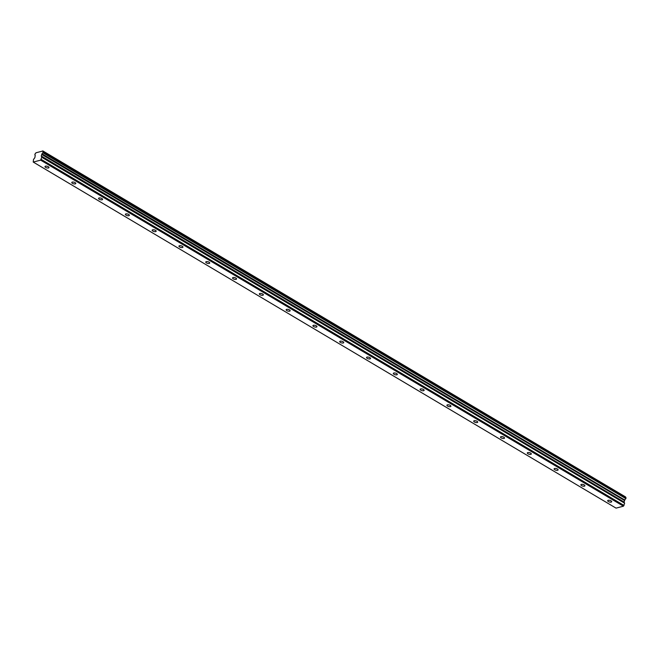 <?xml version="1.0" encoding="UTF-8"?>
<svg xmlns="http://www.w3.org/2000/svg" width="659" height="659" viewBox="0 0 659 659"><rect width="100%" height="100%" fill="white"/><g stroke="black" fill="none" stroke-linecap="round" stroke-linejoin="round"><path stroke-width="0.99" d="M48.313 166.727A2.068 0.832 -165.2 0 0 46.254 166.117A2.068 0.832 -165.2 0 0 44.985 166.546A2.068 0.832 -165.2 0 0 45.652 167.419A2.068 0.832 -165.2 0 0 47.712 168.029A2.068 0.832 -165.2 0 0 48.98 167.6A2.068 0.832 -165.2 0 0 48.313 166.727M611.017 500.848A2.068 0.832 -165.2 0 0 608.957 500.239A2.068 0.832 -165.2 0 0 607.689 500.667A2.068 0.832 -165.2 0 0 608.356 501.54A2.068 0.832 -165.2 0 0 610.415 502.15A2.068 0.832 -165.2 0 0 611.692 501.721A2.068 0.832 -165.2 0 0 611.017 500.848M584.228 484.933A2.068 0.832 -165.2 0 0 582.161 484.324A2.068 0.832 -165.2 0 0 580.892 484.752A2.068 0.832 -165.2 0 0 581.559 485.625A2.068 0.832 -165.2 0 0 583.619 486.235A2.068 0.832 -165.2 0 0 584.895 485.807A2.068 0.832 -165.2 0 0 584.228 484.933M557.432 469.027A2.068 0.832 -165.2 0 0 555.372 468.417A2.068 0.832 -165.2 0 0 554.095 468.846A2.068 0.832 -165.2 0 0 554.763 469.719A2.068 0.832 -165.2 0 0 556.83 470.328A2.068 0.832 -165.2 0 0 558.099 469.9A2.068 0.832 -165.2 0 0 557.432 469.027M530.635 453.112A2.068 0.832 -165.2 0 0 528.576 452.511A2.068 0.832 -165.2 0 0 527.299 452.931A2.068 0.832 -165.2 0 0 527.966 453.804A2.068 0.832 -165.2 0 0 530.034 454.413A2.068 0.832 -165.2 0 0 531.302 453.993A2.068 0.832 -165.2 0 0 530.635 453.112M503.838 437.205A2.068 0.832 -165.2 0 0 501.779 436.596A2.068 0.832 -165.2 0 0 500.502 437.024A2.068 0.832 -165.2 0 0 501.178 437.897A2.068 0.832 -165.2 0 0 503.237 438.507A2.068 0.832 -165.2 0 0 504.506 438.078A2.068 0.832 -165.2 0 0 503.838 437.205M477.042 421.29A2.068 0.832 -165.2 0 0 474.982 420.689A2.068 0.832 -165.2 0 0 473.714 421.109A2.068 0.832 -165.2 0 0 474.381 421.982A2.068 0.832 -165.2 0 0 476.441 422.592A2.068 0.832 -165.2 0 0 477.709 422.172A2.068 0.832 -165.2 0 0 477.042 421.29M450.245 405.384A2.068 0.832 -165.2 0 0 448.186 404.774A2.068 0.832 -165.2 0 0 446.917 405.203A2.068 0.832 -165.2 0 0 447.585 406.076A2.068 0.832 -165.2 0 0 449.644 406.685A2.068 0.832 -165.2 0 0 450.913 406.257A2.068 0.832 -165.2 0 0 450.245 405.384M423.449 389.469A2.068 0.832 -165.2 0 0 421.389 388.868A2.068 0.832 -165.2 0 0 420.121 389.288A2.068 0.832 -165.2 0 0 420.788 390.169A2.068 0.832 -165.2 0 0 422.847 390.771A2.068 0.832 -165.2 0 0 424.116 390.35A2.068 0.832 -165.2 0 0 423.449 389.469M396.652 373.562A2.068 0.832 -165.2 0 0 394.593 372.953A2.068 0.832 -165.2 0 0 393.324 373.381A2.068 0.832 -165.2 0 0 393.991 374.254A2.068 0.832 -165.2 0 0 396.051 374.864A2.068 0.832 -165.2 0 0 397.328 374.436A2.068 0.832 -165.2 0 0 396.652 373.562M369.864 357.656A2.068 0.832 -165.2 0 0 367.796 357.046A2.068 0.832 -165.2 0 0 366.528 357.466A2.068 0.832 -165.2 0 0 367.195 358.348A2.068 0.832 -165.2 0 0 369.254 358.949A2.068 0.832 -165.2 0 0 370.531 358.529A2.068 0.832 -165.2 0 0 369.864 357.656M343.067 341.741A2.068 0.832 -165.2 0 0 341.008 341.131A2.068 0.832 -165.2 0 0 339.731 341.56A2.068 0.832 -165.2 0 0 340.398 342.433A2.068 0.832 -165.2 0 0 342.458 343.042A2.068 0.832 -165.2 0 0 343.734 342.614A2.068 0.832 -165.2 0 0 343.067 341.741M316.271 325.834A2.068 0.832 -165.2 0 0 314.211 325.225A2.068 0.832 -165.2 0 0 312.934 325.645A2.068 0.832 -165.2 0 0 313.602 326.526A2.068 0.832 -165.2 0 0 315.669 327.128A2.068 0.832 -165.2 0 0 316.938 326.707A2.068 0.832 -165.2 0 0 316.271 325.834M289.474 309.919A2.068 0.832 -165.2 0 0 287.415 309.31A2.068 0.832 -165.2 0 0 286.138 309.738A2.068 0.832 -165.2 0 0 286.813 310.611A2.068 0.832 -165.2 0 0 288.873 311.221A2.068 0.832 -165.2 0 0 290.141 310.793A2.068 0.832 -165.2 0 0 289.474 309.919M262.677 294.013A2.068 0.832 -165.2 0 0 260.618 293.403A2.068 0.832 -165.2 0 0 259.349 293.832A2.068 0.832 -165.2 0 0 260.017 294.705A2.068 0.832 -165.2 0 0 262.076 295.314A2.068 0.832 -165.2 0 0 263.345 294.886A2.068 0.832 -165.2 0 0 262.677 294.013M235.881 278.098A2.068 0.832 -165.2 0 0 233.821 277.488A2.068 0.832 -165.2 0 0 232.553 277.917A2.068 0.832 -165.2 0 0 233.22 278.79A2.068 0.832 -165.2 0 0 235.279 279.4A2.068 0.832 -165.2 0 0 236.548 278.971A2.068 0.832 -165.2 0 0 235.881 278.098M209.084 262.191A2.068 0.832 -165.2 0 0 207.025 261.582A2.068 0.832 -165.2 0 0 205.756 262.01A2.068 0.832 -165.2 0 0 206.424 262.883A2.068 0.832 -165.2 0 0 208.483 263.493A2.068 0.832 -165.2 0 0 209.751 263.065A2.068 0.832 -165.2 0 0 209.084 262.191M182.288 246.277A2.068 0.832 -165.2 0 0 180.228 245.675A2.068 0.832 -165.2 0 0 178.96 246.095A2.068 0.832 -165.2 0 0 179.627 246.968A2.068 0.832 -165.2 0 0 181.686 247.578A2.068 0.832 -165.2 0 0 182.963 247.15A2.068 0.832 -165.2 0 0 182.288 246.277M155.499 230.37A2.068 0.832 -165.2 0 0 153.432 229.76A2.068 0.832 -165.2 0 0 152.163 230.189A2.068 0.832 -165.2 0 0 152.83 231.062A2.068 0.832 -165.2 0 0 154.89 231.671A2.068 0.832 -165.2 0 0 156.167 231.243A2.068 0.832 -165.2 0 0 155.499 230.37M128.703 214.455A2.068 0.832 -165.2 0 0 126.643 213.854A2.068 0.832 -165.2 0 0 125.367 214.274A2.068 0.832 -165.2 0 0 126.034 215.147A2.068 0.832 -165.2 0 0 128.093 215.757A2.068 0.832 -165.2 0 0 129.37 215.336A2.068 0.832 -165.2 0 0 128.703 214.455M101.906 198.548A2.068 0.832 -165.2 0 0 99.847 197.939A2.068 0.832 -165.2 0 0 98.57 198.367A2.068 0.832 -165.2 0 0 99.237 199.24A2.068 0.832 -165.2 0 0 101.305 199.85A2.068 0.832 -165.2 0 0 102.573 199.422A2.068 0.832 -165.2 0 0 101.906 198.548M75.11 182.634A2.068 0.832 -165.2 0 0 73.05 182.032A2.068 0.832 -165.2 0 0 71.773 182.452A2.068 0.832 -165.2 0 0 72.449 183.326A2.068 0.832 -165.2 0 0 74.508 183.935A2.068 0.832 -165.2 0 0 75.777 183.515A2.068 0.832 -165.2 0 0 75.11 182.634M33.23 162.065L40.636 160.145L623.439 506.194L616.033 508.122L33.23 162.065L33.51 159.453L34.861 157.666L35.182 155.615A1.129 0.601 -59.3 0 0 35.018 154.923A1.129 0.601 -59.3 0 0 34.828 154.873L35.133 153.745A1.129 0.601 -59.3 0 0 35.924 152.797L42.81 151.01A1.129 0.601 -59.3 0 0 43 151.603A1.129 0.601 -59.3 0 0 43.181 151.652L42.876 152.789A1.129 0.601 -59.3 0 0 42.052 153.835L624.781 500.016L42.052 153.835M624.781 500.016L624.065 502.051L624.6 503.163L41.789 157.114L40.636 160.145M41.789 157.114L41.262 156.002L41.978 153.967M42.81 151.01L625.613 497.059L42.81 150.936M625.613 497.059A1.129 0.601 -59.3 0 0 625.663 497.504M43.247 151.825L626.05 497.874L43.247 151.694M626.05 497.874L625.861 498.608L43.049 152.55M42.876 152.789L625.861 498.608M625.679 498.838A1.129 0.601 -59.3 0 0 624.856 499.884M41.797 157.295L624.6 503.163M624.6 503.344L623.439 506.194M41.237 159.42L624.04 505.469M41.797 154.19L624.6 500.239M41.27 156.191L624.073 502.24M624.065 502.051L41.262 156.002M41.682 154.404L624.485 500.461M43.214 151.661L626.017 497.718M42.769 150.886L625.58 496.935"/></g></svg>
